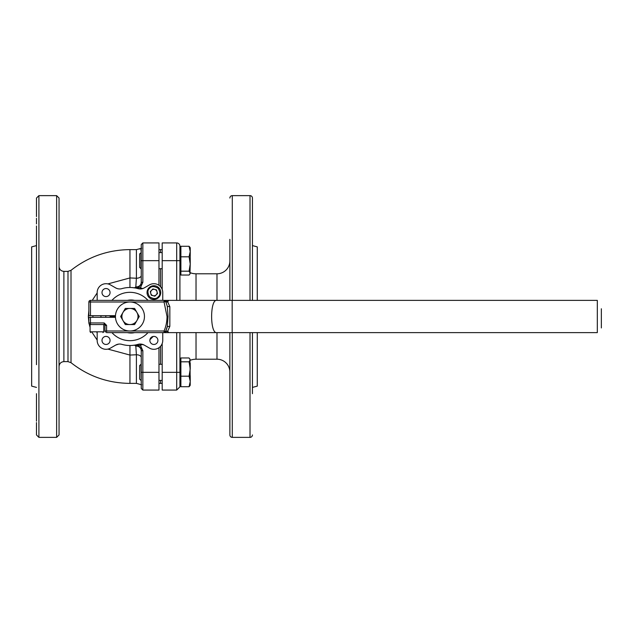 <?xml version="1.0" encoding="UTF-8"?>
<svg xmlns="http://www.w3.org/2000/svg" width="633" height="633" viewBox="0 0 633 633"><rect width="100%" height="100%" fill="white"/><g stroke="black" fill="none" stroke-linecap="round" stroke-linejoin="round"><path stroke-width="0.95" d="M59.051 364.671L59.051 198.05L59.051 316.5L59.051 198.05L56.63 195.629L56.63 437.371L59.051 434.95L59.051 416.411M36.485 225.941L36.485 364.671M56.63 437.371L38.906 437.371L38.906 195.629L36.485 198.05L36.485 216.589M36.485 218.314L36.485 223.932M88.865 322.49L88.343 316.5L88.865 310.51M92.228 300.382L97.165 292.929M107.895 283.901L129.955 277.934L136.404 278.243L135.818 286.86L134.592 287.825L137.171 287.975A1.614 0.989 -77.1 0 1 136.443 288.229L136.324 288.197M36.485 268.329L36.485 239.321M59.051 239.321L59.051 268.329M36.485 245.588L31.65 246.886L31.65 386.114L36.485 387.412M138.16 344.328L138.026 344.368A29.007 29.007 0 0 1 121.892 344.368L121.758 344.328M132.289 345.412L134.473 345.151M135.478 344.977L136.04 344.866M136.127 344.843L136.443 344.771A1.614 0.989 77.1 0 1 137.171 345.025L133.65 345.27M121.758 288.672L121.892 288.632A29.007 29.007 0 0 1 138.026 288.632L136.443 288.229M136.127 288.157L135.628 288.047M135.415 288.007L132.289 287.588M137.606 288.521L138.16 288.672M121.892 288.632A8.055 8.055 0 0 1 119.653 288.957L120.215 288.933M120.658 288.893L121.473 288.743M162.752 300.382L162.752 292.573A8.862 8.862 0 0 0 149.459 284.89L144.292 287.873A8.055 8.055 0 0 1 140.265 288.957L140.748 288.941M141.286 288.885L141.8 288.806M142.401 288.664L143.343 288.339M143.382 288.324L144.237 287.904M97.165 332.618L97.165 340.427A8.862 8.862 0 0 0 110.459 348.11L115.617 345.127A8.055 8.055 0 0 1 121.892 344.368M138.026 344.368A8.055 8.055 0 0 1 144.292 345.127L149.459 348.11A8.862 8.862 0 0 0 162.752 340.427L162.752 332.618M147.98 332.618A24.173 24.173 0 0 1 111.938 332.618M105.798 317.307A24.173 24.173 0 0 1 105.798 315.693M111.938 300.382A24.173 24.173 0 0 1 147.98 300.382M153.89 344.463A4.027 4.027 0 0 1 149.863 340.427A4.027 4.027 0 0 1 153.89 336.4A4.027 4.027 0 0 1 157.918 340.427A4.027 4.027 0 0 1 153.89 344.463M106.028 344.463A4.027 4.027 0 0 1 102 340.427A4.027 4.027 0 0 1 106.028 336.4A4.027 4.027 0 0 1 110.055 340.427A4.027 4.027 0 0 1 106.028 344.463M106.028 296.6A4.027 4.027 0 0 1 102 292.573A4.027 4.027 0 0 1 106.028 288.537A4.027 4.027 0 0 1 110.055 292.573A4.027 4.027 0 0 1 106.028 296.6M158.97 383.384L160.576 383.384L160.576 380.393L160.576 383.384L162.19 383.384M160.576 364.284L160.576 346.243L160.576 364.284M59.051 316.5L59.051 434.95L59.051 316.5M59.051 414.686L59.051 409.068M59.051 407.059L59.051 393.679M36.485 393.679L36.485 421.135M36.485 422.551L36.485 434.95L38.906 437.371M134.592 345.175L135.818 346.14L136.404 354.757L129.955 355.066L107.895 349.099M97.165 340.071L92.228 332.618M90.068 327.372L89.118 323.819A1.614 1.614 0 0 0 90.472 324.555L90.472 322.949L104.168 322.949L106.589 325.362L106.589 331.004L164.066 331.004L165.553 331.637L166.321 329.69M135.818 286.86A4.835 4.581 0 0 0 141.238 282.31L141.238 249.141C138.73 248.904 138.73 248.904 141.238 249.141C138.73 248.904 138.73 248.904 141.238 249.141L141.238 252.607L140.89 249.093M141.238 275.474A4.835 2.769 0 0 1 136.404 278.243L136.404 249.616L141.642 248.239M129.955 345.507L129.955 383.384L136.404 383.384L136.404 354.757A4.835 2.769 180 0 1 141.238 357.526M140.961 380.393L139.624 379.064L139.624 365.613L140.961 364.284L141.238 383.859C138.73 384.096 138.73 384.096 141.238 383.859C138.73 384.096 138.73 384.096 141.238 383.859L141.238 384.278M136.404 383.384L139.031 384.049M139.806 248.998L139.268 248.967M133.65 287.73L134.592 287.825M134.956 345.127L137.108 345.254C139.711 346.14 141.088 347.952 141.238 350.69A4.835 4.581 -0 0 0 135.818 346.14M137.076 345.246L137.108 345.254A5.642 5.642 0 0 1 141.238 350.69L141.238 372.339L142.852 372.339L142.852 350.69L141.238 350.69A5.642 5.642 0 0 0 137.108 345.254L140.423 345.278L139.98 344.051M140.961 252.607L140.961 268.716L139.624 267.387L139.624 253.936L141.238 252.607L141.238 244.884M139.838 384.302L141.642 384.761M141.238 388.116L141.238 372.339M137.219 287.714A5.642 5.642 0 0 1 137.108 287.746L137.219 287.714A5.642 5.642 0 0 1 137.108 287.746L140.423 287.722L142.852 282.31L141.238 282.31A5.642 5.642 0 0 1 137.219 287.714A5.642 5.642 0 0 0 141.238 282.31C141.088 285.048 139.711 286.86 137.108 287.746L137.076 287.754M137.108 287.746L134.956 287.873M119.162 288.941L119.653 288.957A8.055 8.055 0 0 1 115.617 287.873L110.459 284.89A8.862 8.862 0 0 0 97.165 292.573L97.165 300.382M139.703 288.933L140.265 288.957A8.055 8.055 0 0 1 138.026 288.632M115.673 287.904L116.527 288.324M116.575 288.339L117.516 288.664M118.11 288.806L118.632 288.885M118.632 344.115L115.673 345.096M144.237 345.096L141.286 344.115M138.445 288.743L139.252 288.893M142.599 288.608L140.423 287.722L139.98 288.949M158.97 285.301L158.97 260.661L142.852 260.661L142.852 242.93L141.238 244.544L142.852 242.93L158.97 242.93L158.97 260.661M158.97 347.699L158.97 390.07L142.852 390.07L142.852 372.339L158.97 372.339M160.576 286.757L160.576 268.716L160.576 286.757M160.576 252.607L160.576 249.616L160.576 252.607M229.874 372.101A12.889 12.889 0 0 0 216.984 359.204L196.032 359.204A16.118 16.118 0 0 0 190.232 360.288M229.874 260.899A12.889 12.889 0 0 1 216.984 273.796L196.032 273.796A16.118 16.118 0 0 1 190.232 272.712M229.874 300.382L229.874 239.321M229.874 393.679L229.874 407.027M229.874 410.042L229.874 434.95A2.421 2.421 0 0 0 232.295 437.371L232.295 332.618M229.874 198.05A2.421 2.421 0 0 1 232.295 195.629L250.019 195.629A2.421 2.421 0 0 1 252.44 198.05L252.44 300.382M252.44 332.618L252.44 393.679M252.44 239.321L252.44 225.973M252.44 222.958L252.44 198.05M252.44 434.95A2.421 2.421 0 0 1 250.019 437.371L232.295 437.371M179.914 246.466L179.914 260.661L176.694 260.661L176.694 242.93A3.22 3.22 0 0 1 179.914 246.158L179.914 300.382M179.914 386.534L179.914 372.339L176.694 372.339L176.694 390.07L162.19 390.07L162.19 343.537M252.44 387.412L257.275 386.114L257.275 332.618M257.275 300.382L257.275 246.886L252.44 245.588M162.19 249.616L158.97 249.616M229.874 434.95L229.874 332.618M179.914 332.618L179.914 385.228L180.888 385.228L179.914 385.228M162.19 289.463L162.19 242.93L176.694 242.93M129.955 331.004A14.504 14.504 0 0 1 115.451 316.5A14.504 14.504 0 0 1 129.955 301.996A14.504 14.504 0 0 1 144.459 316.5A14.504 14.504 0 0 1 129.955 331.004M127.415 300.382A16.513 16.513 0 0 1 134.6 300.382M134.639 332.618A16.513 16.513 0 0 1 127.375 332.618M109.992 317.307A19.987 19.987 0 0 1 109.976 316.896L115.459 316.785M115.459 316.089L109.984 315.93A19.987 19.987 0 0 1 109.992 315.693M136.934 312.473A8.055 8.055 0 0 1 136.934 320.527L139.26 316.5L134.607 308.445L125.302 308.445L120.65 316.5L125.302 324.555L134.607 324.555L136.934 320.527A8.055 8.055 0 0 1 122.976 320.527A8.055 8.055 0 0 1 129.955 308.445A8.055 8.055 0 0 1 136.934 312.473M158.733 297.415A6.852 6.852 0 0 1 149.048 297.415A6.852 6.852 0 0 1 149.048 287.722A6.852 6.852 0 0 1 158.733 287.722A6.852 6.852 0 0 1 158.733 297.415A6.852 6.852 0 0 0 158.733 287.722A6.852 6.852 0 0 0 149.048 287.722M156.177 294.859A3.236 3.236 0 0 1 150.757 293.411A3.236 3.236 0 0 1 154.729 289.439A3.236 3.236 0 0 1 156.177 294.859M150.274 291.599L152.917 288.957L156.533 289.922L157.498 293.538L154.856 296.181L151.247 295.215L150.274 291.599M180.888 376.192L189.077 376.192L190.232 381.454L189.077 386.716L180.888 386.716L180.888 357.962L189.077 357.962L190.232 359.884L189.077 361.815L180.888 361.815M189.077 386.716L189.971 385.687L189.077 386.716M189.077 361.815L190.232 368.999L189.077 376.192M190.232 385.228L189.971 358.99M189.971 274.01L190.232 264.001L189.077 271.185L190.232 273.116L189.971 274.01L189.077 275.038L180.888 275.038L180.888 246.284L189.077 246.284L190.232 251.546L189.077 256.808L180.888 256.808M189.077 271.185L180.888 271.185M189.077 256.808L190.232 264.001L190.232 247.772L189.077 246.284L189.971 247.313M190.232 368.999L190.232 363.223M190.232 381.454L190.232 375.678M96.92 332.618C104.097 332.618 104.097 332.618 96.92 332.618C89.744 332.618 89.744 332.618 96.92 332.618M103.772 324.555L103.772 331.811L90.068 331.811L90.068 324.555L104.168 324.555A0.807 0.807 0 0 1 104.975 325.362L104.975 331.004L106.589 331.004L106.589 332.618A1.614 1.614 0 0 1 106.471 332.61A1.614 1.614 0 0 0 106.589 332.618L165.118 332.618L166.075 332.096L164.066 332.618A1.614 1.614 0 0 0 165.553 331.637L167.745 331.091L169.834 326.367L167.31 326.533L165.537 331.66L167.713 331.138L168.639 332.618L164.066 332.618L164.066 331.004C166.02 326.406 167.009 321.572 167.025 316.5L164.066 301.996L88.865 301.996L88.865 315.693L115.475 315.693M232.169 300.382L232.169 332.618L597.323 332.618L597.323 300.382L164.066 300.382L164.066 301.996L165.553 301.363A1.614 1.614 0 0 0 164.066 300.382L167.713 301.862L165.553 301.363A38.676 38.676 0 0 1 167.31 306.467L168.038 316.5L167.31 326.533A38.676 38.676 0 0 1 165.553 331.637A38.676 38.676 0 0 0 167.31 326.533M165.529 301.324L167.009 301.862L168.639 300.382L167.713 301.862L169.834 306.633L169.834 326.367M232.169 332.618L168.639 332.618L167.009 331.138L167.745 331.091M165.284 332.57L165.537 331.66L167.009 331.138L165.071 332.27M169.834 306.633L167.31 306.467M167.745 301.909L165.553 301.363M165.617 301.514L165.901 302.218M166.139 300.382L165.229 300.382M90.472 315.693L90.472 300.382A1.614 1.614 0 0 0 88.865 301.996A1.614 1.614 0 0 1 90.472 300.382L164.066 300.382L165.537 301.34M115.475 317.307L88.865 317.307L88.865 322.949L90.472 322.949L90.472 317.307M104.975 331.004A1.614 1.614 0 0 0 105.371 332.056A1.614 1.614 0 0 1 104.975 331.004M89.118 323.819A1.614 1.614 0 0 1 88.865 322.949A1.614 1.614 0 0 0 90.472 324.555A1.614 1.614 0 0 1 90.456 324.555M106.589 325.362L104.975 325.362A0.807 0.807 0 0 0 104.168 324.555L104.168 322.949M601.35 308.762L601.35 327.949L601.35 308.762M59.051 266.54C59.336 269.476 60.95 271.09 63.886 271.375L63.886 361.625C60.95 361.91 59.336 363.524 59.051 366.46M129.955 287.493L129.955 249.616C107.966 249.829 88.319 256.729 71.015 270.315L71.015 362.685L67.992 361.625L67.992 271.375L63.886 271.375M153.17 336.463L149.926 339.715M142.599 344.392L140.423 345.278L142.852 350.69M141.238 260.661L142.852 260.661L142.852 282.31M216.984 359.204L216.984 332.618M216.984 300.382L216.984 273.796M196.032 273.796L196.032 300.382M196.032 332.618L196.032 359.204M250.019 437.371L250.019 332.618M250.019 300.382L250.019 195.629M232.295 300.382L232.295 195.629M162.19 260.661L176.694 260.661L176.694 300.382M176.694 332.618L176.694 372.339L162.19 372.339M158.163 296.845C156.383 299.108 153.534 299.108 149.617 296.845C147.354 292.921 147.354 290.072 149.617 288.292C151.39 286.029 154.238 286.029 158.163 288.292C160.426 292.217 160.426 295.065 158.163 296.845M164.066 300.628A1.614 1.203 45.8 0 1 165.213 301.514M166.653 301.901A1.614 1.203 -134.1 0 0 167.104 302.076M216.636 300.382C209.958 299.496 209.958 333.504 216.636 332.618M104.975 325.362A0.807 0.807 0 0 0 104.168 324.555M63.886 361.625L67.992 361.625M38.906 195.629L56.63 195.629M71.015 270.315L67.992 271.375M129.955 383.384C107.966 383.171 88.319 376.271 71.015 362.685M129.955 249.616L136.404 249.616M140.637 248.547L139.964 248.666M139.964 384.334L138.864 384.057M142.852 390.07L141.238 388.456M176.694 390.07L179.914 386.842L176.694 390.07M158.97 380.393L162.19 380.393M158.97 364.284L162.19 364.284M179.914 359.449L180.888 359.449M158.97 268.716L162.19 268.716M179.914 273.551L180.888 273.551M158.97 252.607L162.19 252.607M179.914 247.772L180.888 247.772M103.772 331.811L102.965 332.618M92.893 315.693L92.893 317.307M100.948 315.693L100.948 317.307M90.068 331.811L90.875 332.618"/></g></svg>

